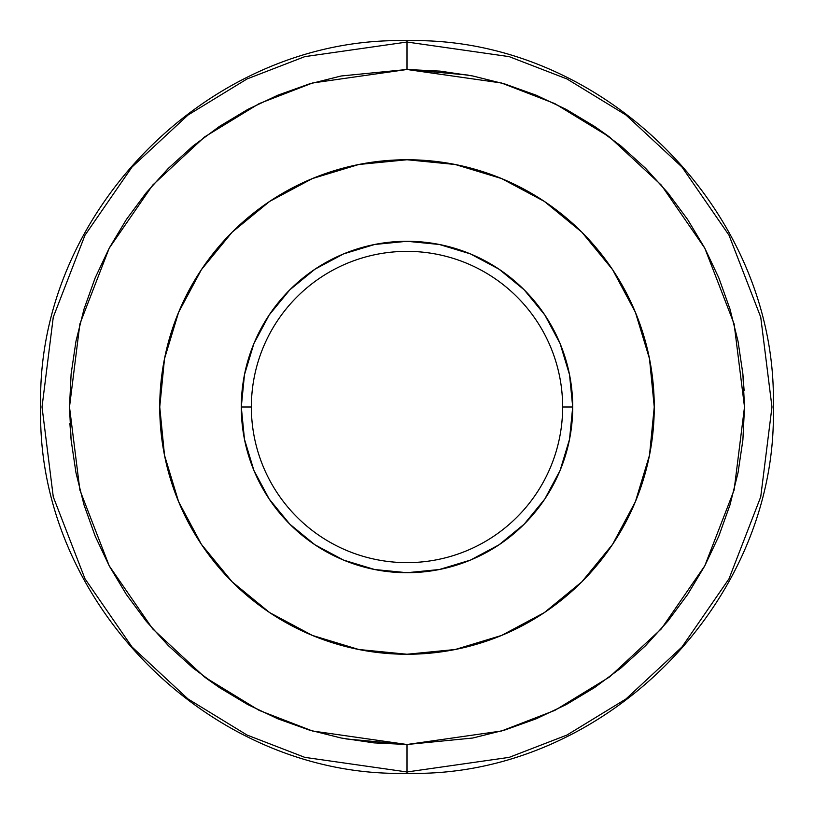 <?xml version="1.0" encoding="UTF-8"?>
<svg xmlns="http://www.w3.org/2000/svg" width="814" height="814" viewBox="0 0 814 814"><rect width="100%" height="100%" fill="white"/><g stroke="black" fill="none" stroke-linecap="round" stroke-linejoin="round"><path stroke-width="1.22" d="M407 744.505L373.921 742.877L341.158 738.013L309.025 729.965L277.849 718.813L247.904 704.649L219.495 687.616L192.887 667.887L168.356 645.644L146.113 621.113L126.384 594.505L109.351 566.096L95.187 536.151L84.035 504.975L75.987 472.842L71.123 440.079L69.495 407L71.123 373.921L75.987 341.158L84.035 309.025L95.187 277.849L109.351 247.904L126.384 219.495L146.113 192.887L168.356 168.356L192.887 146.113L219.495 126.384L247.904 109.351L277.849 95.187L309.025 84.035L341.158 75.987L407 69.495L440.079 71.123L472.842 75.987L504.975 84.035L536.151 95.187L566.096 109.351L594.505 126.384L621.113 146.113L645.644 168.356L667.887 192.887L687.616 219.495L704.649 247.904L718.813 277.849L729.965 309.025L738.013 341.158L742.877 373.921L744.505 407L742.877 440.079L738.013 472.842L729.965 504.975L718.813 536.151L704.649 566.096L687.616 594.505L667.887 621.113L645.644 645.644L621.113 667.887L594.505 687.616L566.096 704.649L536.151 718.813L504.975 729.965L472.842 738.013L407 744.505L501.495 731.003L554.894 710.368L609.503 677.004L661.283 628.917L704.792 565.822L734.116 490.079L744.505 407L734.116 323.921L704.792 248.178L661.283 185.083L609.503 136.996L554.894 103.632L501.495 82.997L407 69.495L407 42.033L509.188 56.634L566.931 78.938L625.976 115.028L681.979 167.023L729.029 235.246L760.734 317.165L771.967 407L760.734 496.835L729.029 578.754L681.979 646.977L625.976 698.972L566.931 735.062L509.188 757.366L407 771.967L407 773.3L407 771.967L509.188 757.366L566.931 735.062L625.976 698.972L681.979 646.977L729.029 578.754L760.734 496.835L771.967 407L760.734 317.165L729.029 235.246L681.979 167.023L625.976 115.028L566.931 78.938L509.188 56.634L407 42.033L407 40.7L407 42.033L304.812 56.634L247.069 78.938L188.024 115.028L132.021 167.023L84.971 235.246L53.266 317.165L42.033 407L53.266 496.835L84.971 578.754L132.021 646.977L188.024 698.972L247.069 735.062L304.812 757.366L407 771.967L407 744.505L407 771.967L304.812 757.366L247.069 735.062L188.024 698.972L132.021 646.977L84.971 578.754L53.266 496.835L42.033 407L53.266 317.165L84.971 235.246L132.021 167.023L188.024 115.028L247.069 78.938L304.812 56.634L407 42.033L407 69.495L312.505 82.997L259.106 103.632L204.497 136.996L152.717 185.083L109.208 248.178L79.884 323.921L69.495 407L79.884 490.079L109.208 565.822L152.717 628.917L204.497 677.004L259.106 710.368L312.505 731.003L407 744.505L345.828 738.909M251.363 407A155.637 155.637 0 0 0 407 562.637A155.637 155.637 0 0 0 562.637 407L572.71 407A165.71 165.71 0 0 1 407 572.71A165.71 165.71 0 0 1 241.29 407L251.363 407A155.637 155.637 0 0 1 407 251.363A155.637 155.637 0 0 1 562.637 407A155.637 155.637 0 0 1 407 562.637A155.637 155.637 0 0 1 251.363 407L241.29 407L244.475 439.326L253.897 470.421L269.21 499.063L289.825 524.175L314.937 544.79L343.579 560.103L374.674 569.525L407 572.71L439.326 569.525L470.421 560.103L499.063 544.79L524.175 524.175L544.79 499.063L560.103 470.421L569.525 439.326L572.71 407L569.525 374.674L560.103 343.579L544.79 314.937L524.175 289.825L499.063 269.21L470.421 253.897L439.326 244.475L407 241.29L374.674 244.475L343.579 253.897L314.937 269.21L289.825 289.825L269.21 314.937L253.897 343.579L244.475 374.674L241.29 407A165.71 165.71 0 0 1 407 241.29A165.71 165.71 0 0 1 572.71 407L562.637 407A155.637 155.637 0 0 0 407 251.363A155.637 155.637 0 0 0 251.363 407M654.253 407A247.253 247.253 0 0 0 407 159.748A247.253 247.253 0 0 0 159.748 407A247.253 247.253 0 0 1 407 159.748A247.253 247.253 0 0 1 654.253 407L652.136 374.735L654.253 407A247.253 247.253 0 0 1 407 654.253A247.253 247.253 0 0 1 159.748 407L161.864 439.265L159.748 407A247.253 247.253 0 0 0 407 654.253A247.253 247.253 0 0 0 654.253 407L649.501 455.24L635.429 501.617L612.586 544.363L581.837 581.837L544.363 612.586L501.617 635.429L455.24 649.501L407 654.253L358.76 649.501L312.383 635.429L269.638 612.586L232.163 581.837L201.414 544.363L178.571 501.617L164.499 455.24L159.748 407L164.499 358.76L178.571 312.383L201.414 269.638L232.163 232.163L269.638 201.414L312.383 178.571L358.76 164.499L407 159.748L455.24 164.499L501.617 178.571L544.363 201.414L581.837 232.163L612.586 269.638L635.429 312.383L649.501 358.76L654.253 407M407 69.495L468.172 75.091M594.505 126.384L608.048 135.918M742.877 373.921L744.098 390.435M219.495 687.616L205.952 678.082M71.123 440.079L69.902 423.565M269.21 499.063L289.825 524.175L314.937 544.79M499.063 544.79L524.175 524.175L544.79 499.063M544.79 314.937L524.175 289.825L499.063 269.21M314.937 269.21L289.825 289.825L269.21 314.937M407 773.3C211.304 778.357 35.653 602.747 40.7 407C35.653 211.264 211.284 35.653 407 40.7C602.716 35.653 778.347 211.264 773.3 407C778.347 602.747 602.696 778.357 407 773.3"/></g></svg>
